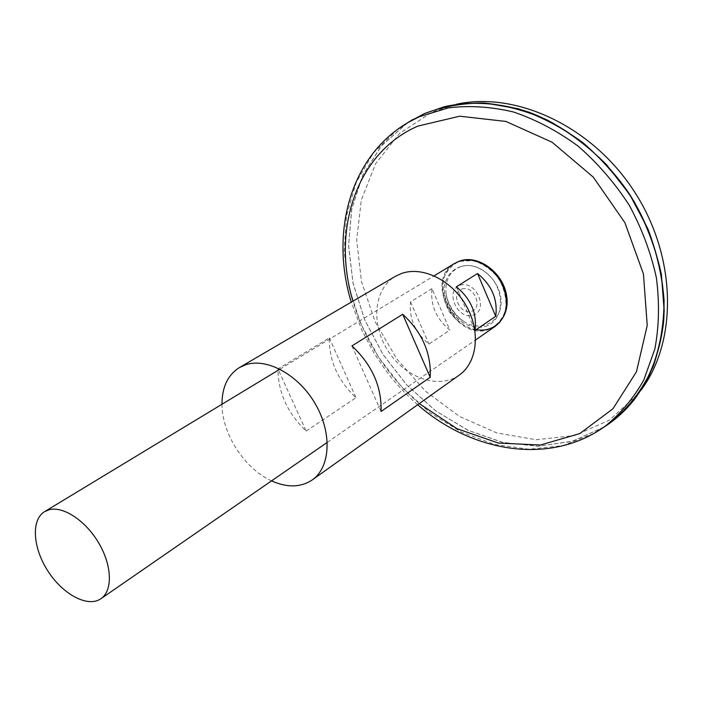 <?xml version="1.0" encoding="UTF-8"?>
<svg xmlns="http://www.w3.org/2000/svg" width="703" height="703" viewBox="0 0 703 703"><rect width="100%" height="100%" fill="white"/><g stroke="black" fill="none" stroke-linecap="round" stroke-linejoin="round"><path stroke-width="0.53" stroke-dasharray="3.52 2.64" d="M488.242 329.645L474.384 329.988C464.683 326.763 456.361 320.726 449.41 311.895C444.015 302.018 441.73 291.965 442.547 281.727C445.377 272.298 450.895 265.532 459.094 261.419L473.049 260.558C483.058 263.59 491.696 269.68 498.954 278.827C504.526 289.118 506.758 299.487 505.65 309.944C502.434 319.373 496.634 325.937 488.242 329.645M495.149 326.42L488.277 329.698C455.342 341.219 423.883 280.137 454.446 263.528M431.967 288.643L410.534 301.851C408.953 318.406 415.078 332.493 428.909 344.083L449.876 330.138C436.247 318.811 430.271 304.979 431.967 288.643L449.876 330.138M485.096 326.464C505.352 321.183 505.817 286.973 485.202 271.929C464.999 256.252 440.35 271.446 444.814 295.436C446.959 306.684 452.714 315.577 462.091 322.132C469.832 327.071 477.504 328.512 485.096 326.464M460.201 285.251C476.159 279.82 489.218 310.506 473.04 315.225C457.222 320.234 444.349 290.348 460.201 285.251M461.976 288.995C473.857 284.987 483.567 307.773 471.537 311.324C459.744 315.102 450.131 292.756 461.976 288.995M460.527 266.674C477.311 260.479 500.29 279.381 501.054 300.383C502.408 321.438 481.617 332.835 464.103 321.702L464.103 321.702C453.989 315.049 447.96 305.743 446.036 293.784L446.036 293.784C444.911 280.242 449.744 271.209 460.527 266.674M603.64 427.319L572.137 441.352L537.786 446.282L502.452 442.372L467.873 430.245L435.579 410.807L406.879 385.13L382.942 354.426L364.734 320.006L353.055 283.318L348.556 245.892L351.658 209.38L362.555 175.548L381.123 146.224L406.835 123.236M412.02 120.011L424.164 113.728C442.486 106.654 462.179 103.06 483.251 102.954C504.772 104.993 526.31 110.766 547.857 120.283C568.964 131.883 588.516 146.672 606.513 164.651L629.967 194.907L647.876 228.739C656.839 252.535 662.244 276.437 664.107 300.436C663.896 323.96 660.275 345.946 653.254 366.368C644.466 385.499 633.069 401.949 619.062 415.701L608.701 423.9M604.185 426.932L572.673 441.168L538.261 446.247L502.838 442.433L468.163 430.35L435.755 410.912L406.967 385.191L382.959 354.409L364.716 319.9L353.038 283.107L348.574 245.584L351.755 209.002L362.783 175.126L381.509 145.811L407.406 122.893M411.958 120.055L424.146 113.737M619.062 415.701L608.64 423.935M604.237 426.897L572.725 441.141L538.305 446.238L502.882 442.424L468.189 430.35L435.781 410.912L406.993 385.191L382.977 354.4L364.725 319.891L353.047 283.089L348.591 245.558L351.781 208.967L362.81 175.091L381.553 145.767L407.459 122.858M603.692 427.275L572.189 441.326L537.83 446.264L502.496 442.363L467.908 430.245L435.605 410.807L406.905 385.121L382.959 354.409L364.752 319.988L353.073 283.291L348.574 245.857L351.676 209.345L362.59 175.504L381.167 146.18L406.888 123.201M412.819 119.51L424.146 113.701M641.031 390.156L638.377 393.645L609.475 420.104L574.465 435.561L536.09 439.718L496.959 432.995L459.41 416.387L425.491 391.219L396.931 359.119L375.191 321.869L361.456 281.446L356.649 239.995L361.351 199.837L375.771 163.465L399.568 133.429L431.739 112.243L456.045 104.343M456.379 286.806L475.061 330.384M410.534 301.851L428.909 344.083M271.551 480.87C244.662 468.866 221.902 433.707 221.972 404.26M459.305 375.05C438.795 389.796 405.192 377.819 388.135 351.061C370.709 324.54 373.548 288.986 395.402 276.314M306.148 431.071L355.99 397.705C337.915 380.657 329.022 360.718 329.32 337.897L277.957 368.926C278.116 392.45 287.509 413.162 306.148 431.071L277.957 368.926M351.948 345.902L381.061 411.501M329.32 337.897L355.99 397.705M476.203 329.602C445.368 325.48 430.236 273.968 456.994 262.193M419.269 403.601C387.256 375.859 365.156 341.711 352.959 301.148M594.114 433.329L562.883 445.632L529.174 449.261L494.727 444.507L461.133 432.002L429.788 412.591L401.923 387.291L378.609 357.229L360.736 323.644L349.057 287.861L344.189 251.323L346.544 215.549L356.316 182.182L373.425 152.911L397.45 129.457M327.317 442.345L475.623 339.909M279.943 369.163L434.146 275.813M444.814 295.436C447.363 306.411 453.127 315.313 462.091 322.132M446.036 293.784C448.4 305.454 454.428 314.759 464.103 321.702C453.901 315.102 447.873 305.796 446.036 293.784M417.679 404.735C405.693 394.339 394.901 382.696 385.297 369.813L373.82 352.748L362.054 330.638L351.272 302.132M451.774 105.336L444.419 106.689M638.377 393.645L634.124 399.796"/><path stroke-width="1.05" d="M434.146 275.813L454.446 263.528L459.077 261.358L465.272 260.075L471.862 260.295L478.585 262.043L485.132 265.242L491.204 269.767L496.546 275.418L500.905 281.956L504.095 289.074L505.967 296.455L506.45 303.784L505.527 310.717L503.251 316.974L499.736 322.282L495.149 326.42L475.623 339.909M49.219 509.728C63.463 505.932 86.074 521.002 99.061 543.568C112.19 566.064 112.726 590.836 100.933 598.719C87.84 607.875 62.954 594.518 48.015 571.196C32.856 548.024 30.862 519.842 44.588 511.652L49.219 509.728M495.738 316.297L475.061 330.384C477.126 313.345 470.896 298.819 456.379 286.806L477.53 273.52C491.828 285.242 497.9 299.504 495.738 316.297L477.53 273.52M406.835 123.236L424.129 113.71C443.031 106.443 463.374 102.884 485.158 103.033L518.471 108.816C540.941 116.399 562.488 127.735 583.103 142.823C602.699 159.845 619.756 179.502 634.255 201.796C646.892 225.136 655.934 249.31 661.382 274.311L664.186 311.069C662.507 334.874 657.323 356.781 648.623 376.808C638.148 395.323 625.116 410.842 609.527 423.347L603.64 427.319M424.146 113.737C442.468 106.663 462.17 103.069 483.233 102.963C504.763 105.002 526.292 110.775 547.839 120.292C568.947 131.892 588.508 146.681 606.504 164.66L629.95 194.916L647.858 228.747C656.822 252.544 662.235 276.446 664.098 300.445C663.878 323.978 660.258 345.955 653.236 366.377C644.449 385.516 633.052 401.958 619.044 415.71M608.701 423.9L604.185 426.932M407.406 122.893L412.02 120.011M608.64 423.935L604.237 426.897M407.459 122.858L411.958 120.055M424.146 113.701L444.419 106.689C471.177 100.81 499.367 102.638 528.981 112.199C567.778 126.865 604.185 156.312 629.826 194.634C654.291 233.721 666.242 278.994 663.737 320.401C660.556 350.982 650.222 378.144 634.124 399.796C625.319 410.868 615.178 420.034 603.692 427.275M406.888 123.201L412.819 119.51M456.045 104.343C515.545 90.959 591.97 125.855 634.414 191.664C677.068 257.342 677.604 341.35 641.031 390.156M221.972 404.26C222.007 387.16 227.842 374.919 239.468 367.537L245.734 364.743C267.114 357.546 298.819 374.971 315.506 404.234C332.396 433.391 330.366 467.39 312.22 479.947C300.726 487.53 287.167 487.838 271.551 480.87M239.468 367.537L395.402 276.314L401.58 273.467C422.521 265.901 451.871 280.172 466.291 305.867C480.905 331.464 477.302 362.52 459.305 375.05L312.22 479.947M351.948 345.902L402.714 314.285C422.231 332.37 431.396 353.372 430.201 377.291L381.061 411.501C381.843 386.817 372.142 364.954 351.948 345.902M402.714 314.285L430.201 377.291M456.994 262.193L459.947 260.954C477.311 254.574 501.371 271.112 506.16 293.195C511.38 315.234 495.668 333.538 476.203 329.602M352.959 301.148C331.684 230.953 355.656 153.149 417.775 126.136L459.657 116.206L505.914 121.434L552.092 142.234L593.288 177.13L624.897 222.684L643.447 273.985L647.226 325.454L636.443 371.79L612.963 408.751L579.782 433.584L540.414 445.017L498.418 443.075L457.082 428.725L419.269 403.601M397.45 129.457L408.091 122.489L419.331 116.733L448.382 107.875C469.34 105.318 491.037 106.689 513.48 111.988C535.906 119.598 557.426 130.96 578.033 146.066C597.62 163.114 614.659 182.789 629.167 205.091C641.821 228.44 650.881 252.605 656.356 277.606C659.607 302.492 659.115 326.289 654.862 349.004L643.781 380.015C633.359 398.513 620.371 413.997 604.835 426.466L594.114 433.329M100.933 598.719L327.317 442.345M44.588 511.652L279.943 369.163M609.527 423.347L604.835 426.466C549.57 466.054 471.309 451.924 417.679 404.735M351.272 302.132C330.19 233.862 349.347 156.69 408.091 122.489L412.863 119.484"/></g></svg>
